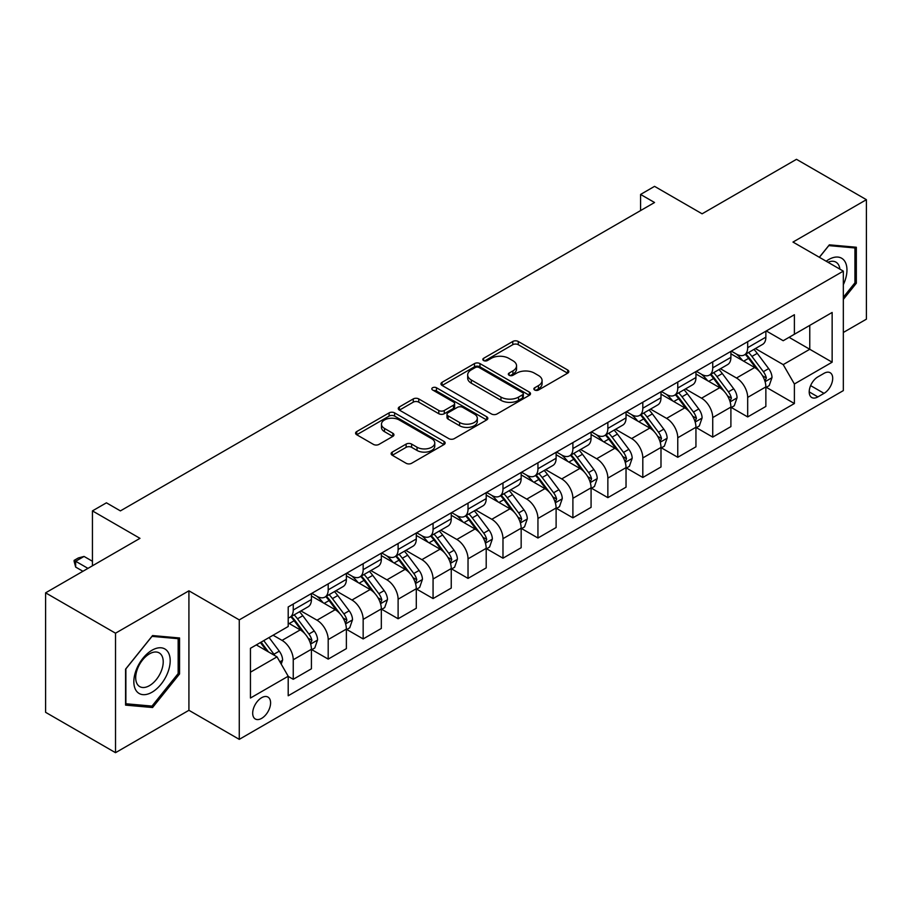 <?xml version="1.0" encoding="UTF-8"?>
<svg xmlns="http://www.w3.org/2000/svg" width="912" height="912" viewBox="0 0 912 912"><rect width="100%" height="100%" fill="white"/><g stroke="black" fill="none" stroke-linecap="round" stroke-linejoin="round"><path stroke-width="1.37" d="M534.66 390.005A2.713 1.573 0 0 0 538.502 390.005L567.674 373.168A3.887 2.246 0 0 0 568.814 371.583A3.887 2.246 0 0 0 567.674 369.998L518.267 341.476A3.887 2.246 0 0 0 512.772 341.476L483.599 358.313A2.713 1.573 0 0 0 482.813 359.419A2.713 1.573 0 0 0 483.599 360.536A2.713 1.573 0 0 0 487.453 360.536L491.226 358.348A12.426 7.171 0 0 1 508.793 358.348L512.909 360.73A12.426 7.171 0 0 1 516.545 365.803A12.426 7.171 0 0 1 512.909 370.876L509.135 373.054A2.713 1.573 0 0 0 508.337 374.159A2.713 1.573 0 0 0 509.135 375.265A2.713 1.573 0 0 0 512.977 375.265L516.751 373.088A12.426 7.171 0 0 1 534.318 373.088L538.433 375.47A12.426 7.171 0 0 1 542.081 380.543A12.426 7.171 0 0 1 538.433 385.616L534.66 387.794A2.713 1.573 0 0 0 533.862 388.9A2.713 1.573 0 0 0 534.66 390.005L534.66 387.794M261.641 718.371A12.654 7.307 120 0 0 269.906 707.222A12.654 7.307 120 0 0 267.968 697.076A12.654 7.307 120 0 0 261.641 697.703A12.654 7.307 120 0 0 253.365 708.863A12.654 7.307 120 0 0 255.314 718.998A12.654 7.307 120 0 0 261.641 718.371M392.263 452.09A3.887 2.246 0 0 0 391.123 453.674A3.887 2.246 0 0 0 392.263 455.259L406.125 463.273A3.887 2.246 0 0 0 411.62 463.273L444.007 444.566A3.887 2.246 0 0 0 445.147 442.981A3.887 2.246 0 0 0 444.007 441.397L394.6 412.874A3.887 2.246 0 0 0 389.105 412.874L356.717 431.57A3.887 2.246 0 0 0 355.577 433.154A3.887 2.246 0 0 0 356.717 434.739L373.464 444.406A3.887 2.246 0 0 0 378.947 444.406L392.81 436.403A3.887 2.246 0 0 0 393.95 434.819A3.887 2.246 0 0 0 392.81 433.234L384.511 428.446A10.385 5.996 0 0 1 381.467 424.205A10.385 5.996 0 0 1 387.874 418.665A10.385 5.996 0 0 1 399.194 419.965L431.729 438.74A10.385 5.996 0 0 1 434.762 442.981A10.385 5.996 0 0 1 428.355 448.522A10.385 5.996 0 0 1 417.035 447.222L411.62 444.087A3.887 2.246 0 0 0 406.125 444.087L392.263 452.09L392.263 455.259M843.326 332.481L866.4 319.166L866.4 199.682L796.484 159.315L702.103 213.807L654.554 186.356L640.577 194.438L654.554 202.51L120.407 510.891L106.43 502.82L92.443 510.891L92.443 565.793M115.516 633.202L115.516 752.685L188.921 710.3L188.921 590.816L115.516 633.202L45.6 592.834L139.981 538.342L92.443 510.891M188.921 590.816L239.263 619.886L843.326 271.126L843.326 390.61L239.263 739.358L239.263 619.886M866.4 199.682L792.984 242.068L843.326 271.126M491.5 413.98A3.887 2.246 0 0 0 496.983 413.98L529.382 395.284A3.887 2.246 0 0 0 530.51 393.699A3.887 2.246 0 0 0 529.382 392.114L479.963 363.58A3.887 2.246 0 0 0 474.479 363.58L442.092 382.288A3.887 2.246 0 0 0 440.952 383.872A3.887 2.246 0 0 0 442.092 385.457L491.5 413.98M433.702 390.598A2.713 1.573 0 0 1 436.46 390.974L436.46 387.748L486.689 416.75A3.887 2.246 0 0 1 487.829 418.334A3.887 2.246 0 0 1 486.689 419.919L454.301 438.626A3.887 2.246 0 0 1 448.807 438.626L399.399 410.092L399.399 406.923A3.887 2.246 0 0 0 398.259 408.508A3.887 2.246 0 0 0 399.399 410.092M399.399 406.923L413.261 398.92A3.887 2.246 0 0 1 418.756 398.92L438.797 410.491A3.887 2.246 0 0 0 444.281 410.491L453.481 405.179A3.887 2.246 0 0 0 454.621 403.594A3.887 2.246 0 0 0 453.481 402.01L432.619 389.971A2.713 1.573 0 0 1 431.821 388.865A2.713 1.573 0 0 1 433.496 387.406A2.713 1.573 0 0 1 436.46 387.748M115.516 752.685L45.6 712.318L45.6 592.834M824.026 373.339L817.882 376.884A12.255 7.079 120 0 0 809.867 387.691A12.255 7.079 120 0 0 811.748 397.518A12.255 7.079 120 0 0 817.882 396.902L824.026 393.357A12.255 7.079 120 0 0 832.04 382.55A12.255 7.079 120 0 0 830.159 372.723A12.255 7.079 120 0 0 824.026 373.339M766.285 330.953L783.203 340.723L794.386 334.259L794.386 314.72L288.203 606.959L288.203 626.498L250.447 648.295L250.447 698.033L288.203 676.237L288.203 695.765L794.386 403.526L794.386 383.986L783.203 364.618L755.398 348.555M794.386 334.259L832.143 312.463L832.143 362.189L794.386 383.986M188.921 710.3L239.263 739.358M640.577 194.438L640.577 210.581M789.074 337.326L809.765 349.273L809.765 325.379L832.143 312.463M783.203 364.618L809.765 349.273L832.143 362.189M250.447 672.19L277.02 656.857L256.318 644.909M288.203 676.396L293.242 679.303L293.242 659.764A15.823 9.131 -120 0 0 282.047 640.384L273.098 635.219M293.242 679.303L311.414 668.804L311.414 649.264A15.823 9.131 -120 0 0 300.23 629.896L288.203 622.953M311.836 649.675L328.195 659.114L328.195 639.586A15.823 9.131 -120 0 0 317.011 620.206L300.949 610.937M328.195 659.114L346.378 648.626L346.378 629.086A15.823 9.131 -120 0 0 335.183 609.706L311.414 595.981M346.788 629.485L363.158 638.936L363.158 619.396A15.823 9.131 -120 0 0 351.964 600.028L335.901 590.748M363.158 638.936L381.33 628.436L381.33 608.908A15.823 9.131 -120 0 0 370.147 589.528L346.378 575.803M381.752 609.307L398.111 618.758L398.111 599.218A15.823 9.131 -120 0 0 386.927 579.838L370.865 570.57M398.111 618.758L416.294 608.258L416.294 588.719A15.823 9.131 -120 0 0 405.099 569.35L381.33 555.625M416.704 589.129L433.063 598.568L433.063 579.029A15.823 9.131 -120 0 0 421.88 559.66L405.817 550.381M433.063 598.568L451.246 588.08L451.246 568.541A15.823 9.131 -120 0 0 440.063 549.161L416.294 535.435M451.668 568.94L468.027 578.39L468.027 558.851A15.823 9.131 -120 0 0 456.844 539.471L440.781 530.203M468.027 578.39L486.199 567.891L486.199 548.351A15.823 9.131 -120 0 0 475.015 528.983L451.246 515.257M486.62 548.762L502.979 558.201L502.979 538.673A15.823 9.131 -120 0 0 491.796 519.293L475.733 510.025M502.979 558.201L521.162 547.713L521.162 528.173A15.823 9.131 -120 0 0 509.979 508.793L486.199 495.068M521.584 528.572L537.943 538.023L537.943 518.483A15.823 9.131 -120 0 0 526.748 499.115L510.697 489.835M537.943 538.023L556.115 527.524L556.115 507.995A15.823 9.131 -120 0 0 544.931 488.615L521.162 474.89M556.537 508.394L572.896 517.845L572.896 498.305A15.823 9.131 -120 0 0 561.712 478.925L545.65 469.657M572.896 517.845L591.079 507.346L591.079 487.806A15.823 9.131 -120 0 0 579.884 468.437L556.115 454.712M591.5 488.216L607.859 497.656L607.859 478.116A15.823 9.131 -120 0 0 596.665 458.747L580.602 449.468M607.859 497.656L626.031 487.168L626.031 467.628A15.823 9.131 -120 0 0 614.848 448.248L591.079 434.522M626.453 468.027L642.812 477.478L642.812 457.938A15.823 9.131 -120 0 0 631.628 438.558L615.566 429.29M642.812 477.478L660.995 466.978L660.995 447.439A15.823 9.131 -120 0 0 649.8 428.07L626.031 414.344M661.405 447.849L677.764 457.288L677.764 437.76A15.823 9.131 -120 0 0 666.581 418.38L650.518 409.112M677.764 457.288L695.947 446.8L695.947 427.261A15.823 9.131 -120 0 0 684.764 407.881L660.995 394.166M696.369 427.66L712.728 437.11L712.728 417.571A15.823 9.131 -120 0 0 701.545 398.202L685.482 388.922M712.728 437.11L730.9 426.611L730.9 407.083A15.823 9.131 -120 0 0 719.716 387.703L695.947 373.977M731.321 407.482L747.68 416.932L747.68 397.393A15.823 9.131 -120 0 0 736.497 378.013L720.434 368.744M747.68 416.932L765.863 406.433L765.863 386.893A15.823 9.131 -120 0 0 754.68 367.525L730.9 353.799M731.321 351.131L736.497 354.118A15.823 9.131 -120 0 0 744.409 354.905A15.823 9.131 -120 0 0 747.68 347.666L747.68 341.681M696.369 371.309L701.545 374.296A15.823 9.131 -120 0 0 709.456 375.083A15.823 9.131 -120 0 0 712.728 367.844L712.728 361.87M661.405 391.499L666.581 394.486A15.823 9.131 -120 0 0 674.492 395.272A15.823 9.131 -120 0 0 677.764 388.022L677.764 382.048M626.453 411.677L631.628 414.664A15.823 9.131 -120 0 0 639.54 415.45A15.823 9.131 -120 0 0 642.812 408.211L642.812 402.238M591.489 431.866L596.665 434.853A15.823 9.131 -120 0 0 604.576 435.628A15.823 9.131 -120 0 0 607.859 428.389L607.859 422.416M556.537 452.044L561.712 455.031A15.823 9.131 -120 0 0 569.624 455.818A15.823 9.131 -120 0 0 572.896 448.567L572.896 442.594M521.584 472.222L526.748 475.209A15.823 9.131 -120 0 0 534.66 475.996A15.823 9.131 -120 0 0 537.943 468.757L537.943 462.783M486.62 492.412L491.796 495.398A15.823 9.131 -120 0 0 499.708 496.185A15.823 9.131 -120 0 0 502.979 488.935L502.979 482.961M451.668 512.59L456.844 515.576A15.823 9.131 -120 0 0 464.744 516.363A15.823 9.131 -120 0 0 468.027 509.124L468.027 503.15M416.704 532.779L421.88 535.766A15.823 9.131 -120 0 0 429.791 536.541A15.823 9.131 -120 0 0 433.063 529.302L433.063 523.328M381.752 552.957L386.927 555.944A15.823 9.131 -120 0 0 394.839 556.73A15.823 9.131 -120 0 0 398.111 549.48L398.111 543.506M346.788 573.135L351.964 576.122A15.823 9.131 -120 0 0 359.875 576.908A15.823 9.131 -120 0 0 363.158 569.669L363.158 563.696M311.836 593.324L317.011 596.311A15.823 9.131 -120 0 0 324.923 597.086A15.823 9.131 -120 0 0 328.195 589.847L328.195 583.874M766.285 387.304L794.386 403.526M744.409 354.905L762.592 344.405A15.823 9.131 -120 0 0 765.863 337.166L765.863 331.193M709.456 375.083L727.628 364.595A15.823 9.131 -120 0 0 730.9 357.344L730.9 351.371M674.492 395.272L692.675 384.773A15.823 9.131 -120 0 0 695.947 377.534L695.947 371.56M639.54 415.45L657.712 404.951A15.823 9.131 -120 0 0 660.995 397.712L660.995 391.738M604.576 435.628L622.759 425.14A15.823 9.131 -120 0 0 626.031 417.89L626.031 411.916M569.624 455.818L587.795 445.318A15.823 9.131 -120 0 0 591.079 438.079L591.079 432.106M534.66 475.996L552.843 465.508A15.823 9.131 -120 0 0 556.115 458.257L556.115 452.284M499.708 496.185L517.879 485.686A15.823 9.131 -120 0 0 521.162 478.447L521.162 472.473M464.744 516.363L482.927 505.864A15.823 9.131 -120 0 0 486.199 498.625L486.199 492.651M429.791 536.541L447.974 526.053A15.823 9.131 -120 0 0 451.246 518.803L451.246 512.829M394.839 556.73L413.011 546.231A15.823 9.131 -120 0 0 416.294 538.992L416.294 533.018M359.875 576.908L378.058 566.409A15.823 9.131 -120 0 0 381.33 559.17L381.33 553.196M324.923 597.086L343.094 586.598A15.823 9.131 -120 0 0 346.378 579.359L346.378 573.386M288.203 617.914A15.823 9.131 -120 0 0 289.959 617.276L308.142 606.776A15.823 9.131 -120 0 0 311.414 599.537L311.414 593.564M289.959 617.276A15.823 9.131 -120 0 0 293.242 610.037L293.242 604.063M277.02 656.857L288.203 676.237M843.326 299.41L856.334 283.222L856.334 247.243L829.35 244.838L819.341 257.275M125.582 705.124L152.566 707.53L179.561 673.957L179.561 637.978L152.566 635.561L125.582 669.134L125.582 705.124M854.932 282.424L856.334 283.222M178.159 673.147L179.561 673.957M149.716 705.888L152.566 707.53M535.754 390.393L538.433 388.843A12.426 7.171 0 0 0 542.081 383.77L542.081 380.543M516.545 365.803L516.545 369.029A12.426 7.171 0 0 1 512.909 374.102L510.218 375.653M567.617 373.202L518.267 344.702A3.887 2.246 0 0 0 512.772 344.702L484.694 360.913M529.325 395.306L479.963 366.806A3.887 2.246 0 0 0 474.479 366.806L442.138 385.48M522.519 394.805A2.713 1.573 0 0 0 523.317 393.699A2.713 1.573 0 0 0 522.519 392.582L479.142 367.547A2.713 1.573 0 0 0 475.3 367.547L471.322 369.839A12.426 7.171 0 0 0 467.685 374.912A12.426 7.171 0 0 0 471.322 379.985L500.973 397.096A12.426 7.171 0 0 0 518.54 397.096L522.519 394.805L522.519 398.031A2.713 1.573 0 0 0 523.317 396.925L523.317 393.699M467.685 374.912L467.685 378.138A12.426 7.171 0 0 0 471.322 383.211L471.322 379.985M522.519 398.031L518.54 400.334A12.426 7.171 0 0 1 500.973 400.334L471.322 383.211M399.456 410.126L413.261 402.158L413.261 398.92M454.621 403.594L454.621 406.832A3.887 2.246 0 0 1 453.481 408.416L444.281 413.717A3.887 2.246 0 0 1 438.797 413.717L418.756 402.158A3.887 2.246 0 0 0 413.261 402.158M436.46 390.974L486.643 419.953M459.591 422.495A10.385 5.996 0 0 0 470.9 423.795A10.385 5.996 0 0 0 477.318 418.255A10.385 5.996 0 0 0 474.274 414.014L462.806 407.402A3.887 2.246 0 0 0 457.322 407.402L448.123 412.714A3.887 2.246 0 0 0 446.994 414.299A3.887 2.246 0 0 0 448.123 415.883L459.591 422.495L459.591 425.733A10.385 5.996 0 0 0 470.9 427.033A10.385 5.996 0 0 0 477.318 421.492L477.318 418.255M446.994 414.299L446.994 417.525A3.887 2.246 0 0 0 448.123 419.11L448.123 415.883M459.591 425.733L448.123 419.11M434.762 442.981L434.762 446.207A10.385 5.996 0 0 1 428.355 451.748A10.385 5.996 0 0 1 417.035 450.448L411.62 447.325A3.887 2.246 0 0 0 406.125 447.325L392.32 455.293M381.467 424.205L381.467 427.432A10.385 5.996 0 0 0 384.511 431.672L384.511 428.446M392.764 436.438L384.511 431.672M443.962 444.6L394.6 416.1A3.887 2.246 0 0 0 389.105 416.1L356.763 434.773M765.863 387.543L769.215 385.605L772.008 377.534A10.477 6.053 -120 0 0 768.668 368.608L757.245 353.354A30.256 17.465 -120 0 0 753.939 349.399M742.573 360.536A30.256 17.465 -120 0 0 736.383 354.05M764.906 381.125L766.354 377.978A10.477 6.053 -120 0 0 763.355 371.674L751.933 356.421A30.256 17.465 -120 0 0 748.627 352.465M745.811 354.095A25.114 14.501 60 0 1 749.938 358.781L759.605 371.686M745.275 354.403A30.256 17.465 60 0 1 748.57 358.359L756.173 368.494M730.9 407.721L734.263 405.783L737.056 397.712A10.477 6.053 -120 0 0 733.715 388.786L722.281 373.532A30.256 17.465 -120 0 0 718.987 369.577M707.621 380.714A30.256 17.465 -120 0 0 701.431 374.239M729.953 401.303L731.401 398.156A10.477 6.053 -120 0 0 728.403 391.852L716.969 376.599A30.256 17.465 -120 0 0 713.674 372.643M710.858 374.273A25.114 14.501 60 0 1 714.974 378.959L724.652 391.875M710.311 374.581A30.256 17.465 60 0 1 713.617 378.537L721.21 388.683M695.947 427.91L699.299 425.972L702.103 417.89A10.477 6.053 -120 0 0 698.752 408.975L687.329 393.722A30.256 17.465 -120 0 0 684.023 389.766M672.657 400.904A30.256 17.465 -120 0 0 666.467 394.417M694.99 421.492L696.437 418.346A10.477 6.053 -120 0 0 693.439 412.042L682.016 396.788A30.256 17.465 -120 0 0 678.71 392.833M675.895 394.451A25.114 14.501 60 0 1 680.021 399.148L689.689 412.053M675.359 394.771A30.256 17.465 60 0 1 678.653 398.726L686.257 408.861M660.995 448.088L664.346 446.15L667.139 438.079A10.477 6.053 -120 0 0 663.799 429.153L652.365 413.9A30.256 17.465 -120 0 0 649.07 409.944M637.705 421.082A30.256 17.465 -120 0 0 631.514 414.595M660.037 441.67L661.485 438.524A10.477 6.053 -120 0 0 658.487 432.22L647.053 416.966A30.256 17.465 -120 0 0 643.758 413.011M640.942 414.641A25.114 14.501 60 0 1 645.058 419.326L654.736 432.231M640.395 414.949A30.256 17.465 60 0 1 643.701 418.904L651.293 429.05M626.031 468.266L629.394 466.328L632.187 458.257A10.477 6.053 -120 0 0 628.835 449.331L617.413 434.078A30.256 17.465 -120 0 0 614.107 430.133M602.752 441.26A30.256 17.465 -120 0 0 596.551 434.785M625.073 461.848L626.521 458.702A10.477 6.053 -120 0 0 623.523 452.398L612.1 437.144A30.256 17.465 -120 0 0 608.794 433.2M605.978 434.819A25.114 14.501 60 0 1 610.105 439.504L619.772 452.42M605.443 435.138A30.256 17.465 60 0 1 608.749 439.082L616.341 449.228M843.326 284.692A25.707 14.843 120 0 0 844.523 260.912A25.707 14.843 120 0 0 826.181 261.231M839.895 269.143A19.46 11.24 120 0 0 838.151 264.195A19.46 11.24 120 0 0 835.973 262.166A19.46 11.24 120 0 0 827.959 262.257M828.734 245.602L854.932 247.961L854.932 282.834L843.326 297.266M853.199 246.97L854.932 247.961M819.398 257.309L828.791 245.624M152.008 650.233A25.707 14.843 120 0 0 133.836 681.72A25.707 14.843 120 0 0 152.008 692.219A25.707 14.843 120 0 0 170.191 660.733A25.707 14.843 120 0 0 152.008 650.233M149.465 653.858A19.46 11.24 120 0 0 136.743 671.015A19.46 11.24 120 0 0 139.73 686.611A19.46 11.24 120 0 0 149.465 685.642A19.46 11.24 120 0 0 162.176 668.496A19.46 11.24 120 0 0 159.19 652.901A19.46 11.24 120 0 0 149.465 653.858M178.159 673.558L152.008 706.093L125.867 703.756L125.867 668.895L152.008 636.359L178.159 638.696L178.159 673.558M176.426 637.693L178.159 638.696M591.079 488.456L594.43 486.518L597.223 478.447A10.477 6.053 -120 0 0 593.883 469.52L582.46 454.267A30.256 17.465 -120 0 0 579.154 450.311M567.788 461.449A30.256 17.465 -120 0 0 561.598 454.963M590.121 482.038L591.569 478.891A10.477 6.053 -120 0 0 588.571 472.587L577.136 457.334A30.256 17.465 -120 0 0 573.842 453.378M571.026 455.008A25.114 14.501 60 0 1 575.153 459.694L584.82 472.598M570.49 455.316A30.256 17.465 60 0 1 573.785 459.272L581.377 469.406M556.115 508.634L559.478 506.696L562.271 498.625A10.477 6.053 -120 0 0 558.919 489.698L547.496 474.445A30.256 17.465 -120 0 0 544.202 470.489M532.836 481.627A30.256 17.465 -120 0 0 526.634 475.152M555.169 502.216L556.616 499.069A10.477 6.053 -120 0 0 553.607 492.765L542.184 477.512A30.256 17.465 -120 0 0 538.878 473.556M536.062 475.186A25.114 14.501 60 0 1 540.189 479.872L549.856 492.776M535.526 475.494A30.256 17.465 60 0 1 538.832 479.45L546.425 489.596M521.162 528.823L524.514 526.885L527.307 518.803A10.477 6.053 -120 0 0 523.967 509.888L512.544 494.635A30.256 17.465 -120 0 0 509.238 490.679M497.872 501.817A30.256 17.465 -120 0 0 491.682 495.33M520.205 522.405L521.653 519.259A10.477 6.053 -120 0 0 518.654 512.954L507.232 497.701A30.256 17.465 -120 0 0 503.926 493.745M501.11 495.364A25.114 14.501 60 0 1 505.237 500.061L514.904 512.966M500.574 495.683A30.256 17.465 60 0 1 503.869 499.639L511.472 509.774M486.199 549.001L489.562 547.063L492.355 538.992A10.477 6.053 -120 0 0 489.014 530.066L477.58 514.813A30.256 17.465 -120 0 0 474.286 510.857M462.92 521.995A30.256 17.465 -120 0 0 456.718 515.508M485.252 542.583L486.7 539.437A10.477 6.053 -120 0 0 483.702 533.132L472.268 517.879A30.256 17.465 -120 0 0 468.973 513.923M466.157 515.554A25.114 14.501 60 0 1 470.273 520.239L479.94 533.144M465.61 515.861A30.256 17.465 60 0 1 468.916 519.817L476.509 529.963M451.246 569.179L454.598 567.241L457.402 559.17A10.477 6.053 -120 0 0 454.051 550.244L442.628 534.991A30.256 17.465 -120 0 0 439.322 531.046M427.956 542.173A30.256 17.465 -120 0 0 421.766 535.697M450.289 562.761L451.736 559.615A10.477 6.053 -120 0 0 448.738 553.31L437.315 538.057A30.256 17.465 -120 0 0 434.009 534.113M431.194 535.732A25.114 14.501 60 0 1 435.32 540.417L444.988 553.333M430.658 536.051A30.256 17.465 60 0 1 433.952 539.995L441.556 550.141M416.294 589.369L419.645 587.431L422.438 579.359A10.477 6.053 -120 0 0 419.098 570.433L407.664 555.18A30.256 17.465 -120 0 0 404.369 551.224M393.004 562.362A30.256 17.465 -120 0 0 386.813 555.875M415.336 582.95L416.784 579.804A10.477 6.053 -120 0 0 413.786 573.5L402.352 558.247A30.256 17.465 -120 0 0 399.057 554.291M396.241 555.921A25.114 14.501 60 0 1 400.357 560.606L410.035 573.511M395.694 556.229A30.256 17.465 60 0 1 399 560.185L406.592 570.319M381.33 609.547L384.682 607.609L387.486 599.537A10.477 6.053 -120 0 0 384.134 590.611L372.712 575.358A30.256 17.465 -120 0 0 369.406 571.402M358.04 582.54A30.256 17.465 -120 0 0 351.85 576.065M380.372 603.128L381.82 599.982A10.477 6.053 -120 0 0 378.822 593.678L367.399 578.425A30.256 17.465 -120 0 0 364.093 574.469M361.277 576.099A25.114 14.501 60 0 1 365.404 580.784L375.071 593.689M360.742 576.407A30.256 17.465 60 0 1 364.036 580.363L371.64 590.509M346.378 629.736L349.729 627.798L352.522 619.715A10.477 6.053 -120 0 0 349.182 610.801L337.759 595.547A30.256 17.465 -120 0 0 334.453 591.592M323.087 602.729A30.256 17.465 -120 0 0 316.897 596.243M345.42 623.306L346.868 620.171A10.477 6.053 -120 0 0 343.87 613.867L332.435 598.614A30.256 17.465 -120 0 0 329.141 594.658M326.325 596.277A25.114 14.501 60 0 1 330.44 600.974L340.119 613.879M325.778 596.596A30.256 17.465 60 0 1 329.084 600.552L336.676 610.687M311.414 649.914L314.777 647.976L317.57 639.905A10.477 6.053 -120 0 0 314.218 630.979L302.795 615.725A30.256 17.465 -120 0 0 299.489 611.77M310.456 643.496L311.904 640.349A10.477 6.053 -120 0 0 308.906 634.045L297.483 618.792A30.256 17.465 -120 0 0 294.177 614.836M291.361 616.466A25.114 14.501 60 0 1 295.488 621.152L305.155 634.057M290.825 616.774A30.256 17.465 60 0 1 294.131 620.73L301.724 630.876M281.215 664.118L282.606 660.083A10.477 6.053 -120 0 0 279.266 651.157L269.074 637.545M274.9 655.637A10.477 6.053 -120 0 0 273.953 654.223L263.75 640.612M261.128 642.128L268.459 651.909M260.399 642.55L266.612 650.849M92.443 561.268L84.052 556.434L75.662 561.268L87.962 568.381M75.662 567.082L74.123 561.359L74.123 560.39L75.662 561.268L75.662 567.082L82.935 571.277M74.123 560.39L78.318 557.962L84.052 556.434M282.047 640.384L300.23 629.896M317.011 620.206L335.183 609.706M351.964 600.028L370.147 589.528M386.927 579.838L405.099 569.35M421.88 559.66L440.063 549.161M456.844 539.471L475.015 528.983M491.796 519.293L509.979 508.793M526.748 499.115L544.931 488.615M561.712 478.925L579.884 468.437M596.665 458.747L614.848 448.248M631.628 438.558L649.8 428.07M666.581 418.38L684.764 407.881M701.545 398.202L719.716 387.703M736.497 378.013L754.68 367.525M747.68 347.666L765.863 337.166M747.68 397.393L765.863 386.893M712.728 417.571L730.9 407.083M712.728 367.844L730.9 357.344M677.764 437.76L695.947 427.261M677.764 388.022L695.947 377.534M642.812 457.938L660.995 447.439M642.812 408.211L660.995 397.712M607.859 478.116L626.031 467.628M607.859 428.389L626.031 417.89M572.896 498.305L591.079 487.806M572.896 448.567L591.079 438.079M537.943 518.483L556.115 507.995M537.943 468.757L556.115 458.257M502.979 538.673L521.162 528.173M502.979 488.935L521.162 478.447M468.027 558.851L486.199 548.351M468.027 509.124L486.199 498.625M433.063 579.029L451.246 568.541M433.063 529.302L451.246 518.803M398.111 599.218L416.294 588.719M398.111 549.48L416.294 538.992M363.158 619.396L381.33 608.908M363.158 569.669L381.33 559.17M328.195 639.586L346.378 629.086M328.195 589.847L346.378 579.359M293.242 659.764L311.414 649.264M293.242 610.037L311.414 599.537M810.62 385.616L824.026 393.357M809.206 391.898L817.882 396.902M538.433 388.843L538.433 385.616M509.135 375.265L509.135 373.054M512.909 374.102L512.909 370.876M483.599 360.536L483.599 358.313M512.772 344.702L512.772 341.476M518.267 344.702L518.267 341.476M567.674 373.168L567.674 369.998M442.092 385.457L442.092 382.288M474.479 366.806L474.479 363.58M479.963 366.806L479.963 363.58M529.382 395.284L529.382 392.114M500.973 400.334L500.973 397.096M518.54 400.334L518.54 397.096M418.756 402.158L418.756 398.92M438.797 413.717L438.797 410.491M444.281 413.717L444.281 410.491M453.481 408.416L453.481 405.179M486.689 419.919L486.689 416.75M406.125 447.325L406.125 444.087M411.62 447.325L411.62 444.087M417.035 450.448L417.035 447.222M392.81 436.403L392.81 433.234M356.717 434.739L356.717 431.57M389.105 416.1L389.105 412.874M394.6 416.1L394.6 412.874M444.007 444.566L444.007 441.397M765.077 381.695L771.94 377.728M751.933 356.421L757.245 353.354M743.69 361.175L748.57 358.359M763.355 371.674L768.668 368.608M762.523 375.767L766.354 377.978M730.124 401.884L736.987 397.917M716.969 376.599L722.281 373.532M708.727 381.364L713.617 378.537M728.403 391.852L733.715 388.786M727.571 395.945L731.401 398.156M695.161 422.062L702.035 418.095M682.016 396.788L687.329 393.722M673.774 401.542L678.653 398.726M693.439 412.042L698.752 408.975M692.607 416.134L696.437 418.346M660.208 442.24L667.071 438.284M647.053 416.966L652.365 413.9M638.822 421.72L643.701 418.904M658.487 432.22L663.799 429.153M657.655 436.312L661.485 438.524M625.244 462.43L632.119 458.462M612.1 437.144L617.413 434.078M603.858 441.91L608.749 439.082M623.523 452.398L628.835 449.331M622.691 456.49L626.521 458.702M590.292 482.608L597.155 478.64M577.136 457.334L582.46 454.267M568.906 462.088L573.785 459.272M588.571 472.587L593.883 469.52M587.738 476.68L591.569 478.891M555.34 502.797L562.202 498.83M542.184 477.512L547.496 474.445M533.942 482.277L538.832 479.45M553.607 492.765L558.919 489.698M552.786 496.858L556.616 499.069M520.376 522.975L527.239 519.008M507.232 497.701L512.544 494.635M498.989 502.455L503.869 499.639M518.654 512.954L523.967 509.888M517.822 517.047L521.653 519.259M485.423 543.153L492.286 539.197M472.268 517.879L477.58 514.813M464.026 522.633L468.916 519.817M483.702 533.132L489.014 530.066M482.87 537.225L486.7 539.437M450.46 563.342L457.334 559.375M437.315 538.057L442.628 534.991M429.073 542.822L433.952 539.995M448.738 553.31L454.051 550.244M447.906 557.403L451.736 559.615M415.507 583.52L422.37 579.553M402.352 558.247L407.664 555.18M394.121 563L399 560.185M413.786 573.5L419.098 570.433M412.954 577.592L416.784 579.804M380.543 603.698L387.418 599.743M367.399 578.425L372.712 575.358M359.157 583.19L364.036 580.363M378.822 593.678L384.134 590.611M377.99 597.77L381.82 599.982M345.591 623.888L352.454 619.921M332.435 598.614L337.759 595.547M324.205 603.368L329.084 600.552M343.87 613.867L349.182 610.801M343.037 617.96L346.868 620.171M310.639 644.066L317.501 640.11M297.483 618.792L302.795 615.725M289.241 623.546L294.131 620.73M308.906 634.045L314.218 630.979M308.074 638.138L311.904 640.349M279.881 661.816L282.538 660.288M273.953 654.223L279.266 651.157"/></g></svg>
